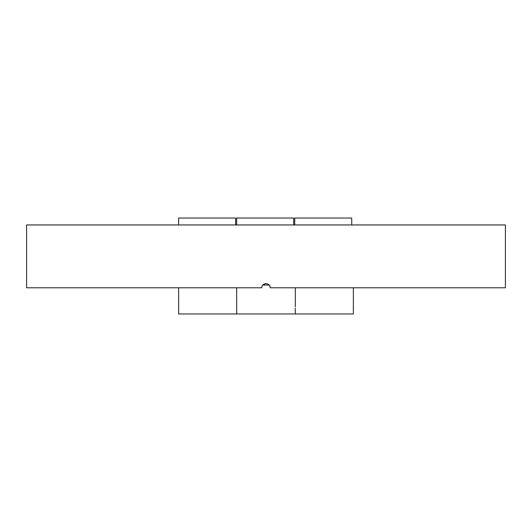 <?xml version="1.0" encoding="UTF-8"?>
<svg xmlns="http://www.w3.org/2000/svg" width="532" height="532" viewBox="0 0 532 532"><rect width="100%" height="100%" fill="white"/><g stroke="black" fill="none" stroke-linecap="round" stroke-linejoin="round"><path stroke-width="0.8" d="M262.815 285.059L269.185 285.059M505.4 224.95L26.6 224.95L26.6 287.785L261.81 287.785C261.558 282.372 270.449 282.379 270.19 287.785L505.4 287.785L505.4 224.95M263.041 284.82L266.013 283.596M269.87 286.189L270.19 287.785M353.368 287.785L353.368 313.966L295.32 313.966L295.22 308.214M236.68 287.785L236.68 313.966L178.632 313.966L178.632 287.785M295.32 313.966L236.68 313.966M295.32 287.785L295.32 306.844M293.697 224.95L293.697 218.034L236.68 218.034L236.68 224.95M235.649 224.95L235.649 218.034L178.632 218.034L178.632 224.95M351.738 224.95L351.738 218.034L294.721 218.034L294.721 224.95M353.368 306.844L353.261 308.214"/></g></svg>
